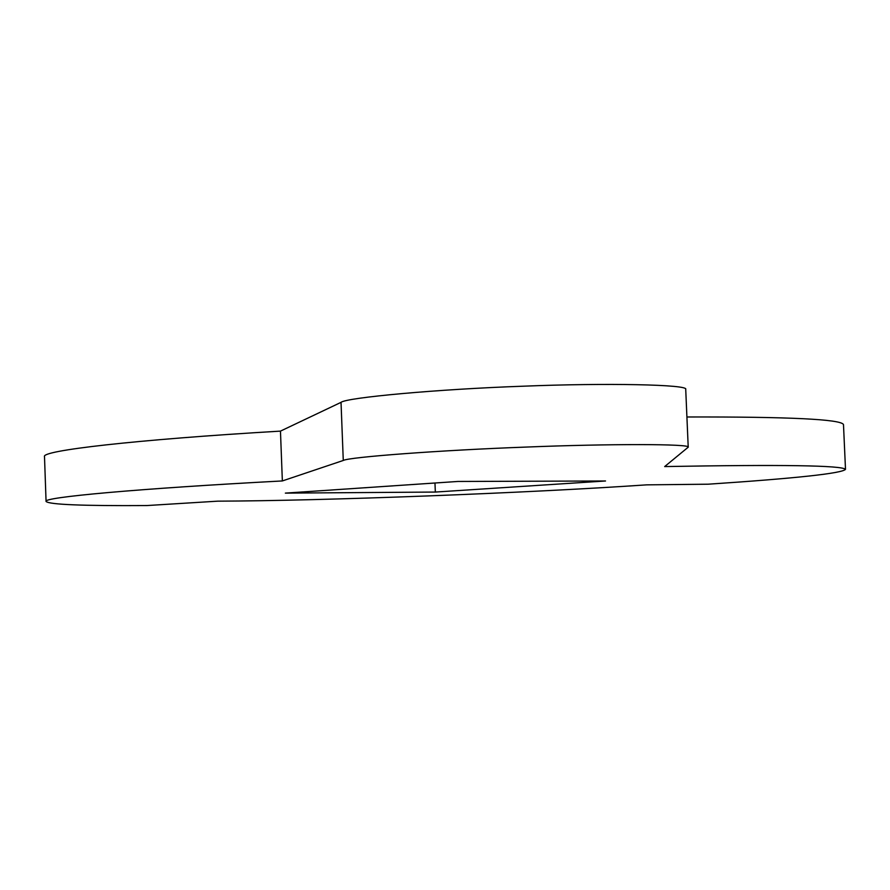 <?xml version="1.0" encoding="UTF-8"?>
<svg xmlns="http://www.w3.org/2000/svg" width="890" height="890" viewBox="0 0 890 890"><rect width="100%" height="100%" fill="white"/><g stroke="black" fill="none" stroke-linecap="round" stroke-linejoin="round"><path stroke-width="1.33" d="M282.353 480.945L343.273 460.464C348.813 457.093 440.561 450.184 525.645 447.091C608.827 443.709 691.697 443.821 688.215 447.192L664.674 466.571C781.821 464.491 842.096 465.403 845.5 469.341C842.14 473.358 796.417 478.308 708.307 484.193L646.774 484.85C526.157 493.082 324.26 500.803 217.828 501.159L146.928 505.553C82.636 505.954 49.017 504.574 46.069 501.448C42.23 497.388 135.836 488.721 282.353 480.945L280.461 431.116L341.026 402.358C346.51 397.552 438.114 389.153 523.142 386.204C606.268 382.822 689.138 384.513 685.723 389.353L685.734 389.62M605.523 480.989L457.905 481.457L285.356 493.116L435.332 492.059L605.523 480.989M46.069 501.448L44.5 456.659C40.595 450.663 134.078 439.738 280.461 431.116M686.913 416.987C788.941 416.731 841.139 419.257 843.486 424.563L845.5 469.341M434.965 483.014L435.332 492.059M341.026 402.358L343.273 460.464M688.215 447.192L685.723 389.353"/></g></svg>
